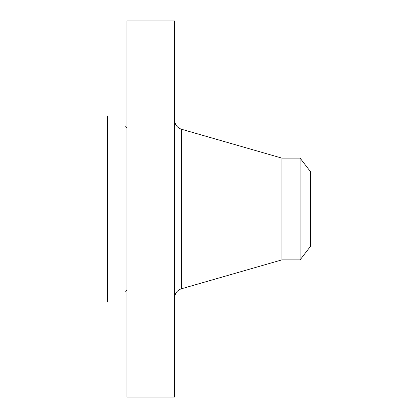 <?xml version="1.0" encoding="UTF-8"?>
<svg xmlns="http://www.w3.org/2000/svg" width="418" height="418" viewBox="0 0 418 418"><rect width="100%" height="100%" fill="white"/><g stroke="black" fill="none" stroke-linecap="round" stroke-linejoin="round"><path stroke-width="0.63" d="M126.9 397.1L126.9 20.9L174.693 20.9L174.693 397.1L126.9 397.1M300.093 259.881L300.093 158.119L310.375 171.516L310.375 246.484L300.093 259.881L281.884 259.881L281.884 158.119L181.386 129.209C177.185 127.73 174.954 124.768 174.693 120.321M107.625 302.021L107.625 115.979M281.884 259.881L181.386 288.791L181.386 129.209M181.386 288.791C177.185 290.27 174.954 293.232 174.693 297.679M300.093 158.119L281.884 158.119M125.442 126.215C125.625 125.855 126.111 126.591 126.9 128.415M125.442 291.785C125.625 292.145 126.111 291.409 126.9 289.585"/></g></svg>

